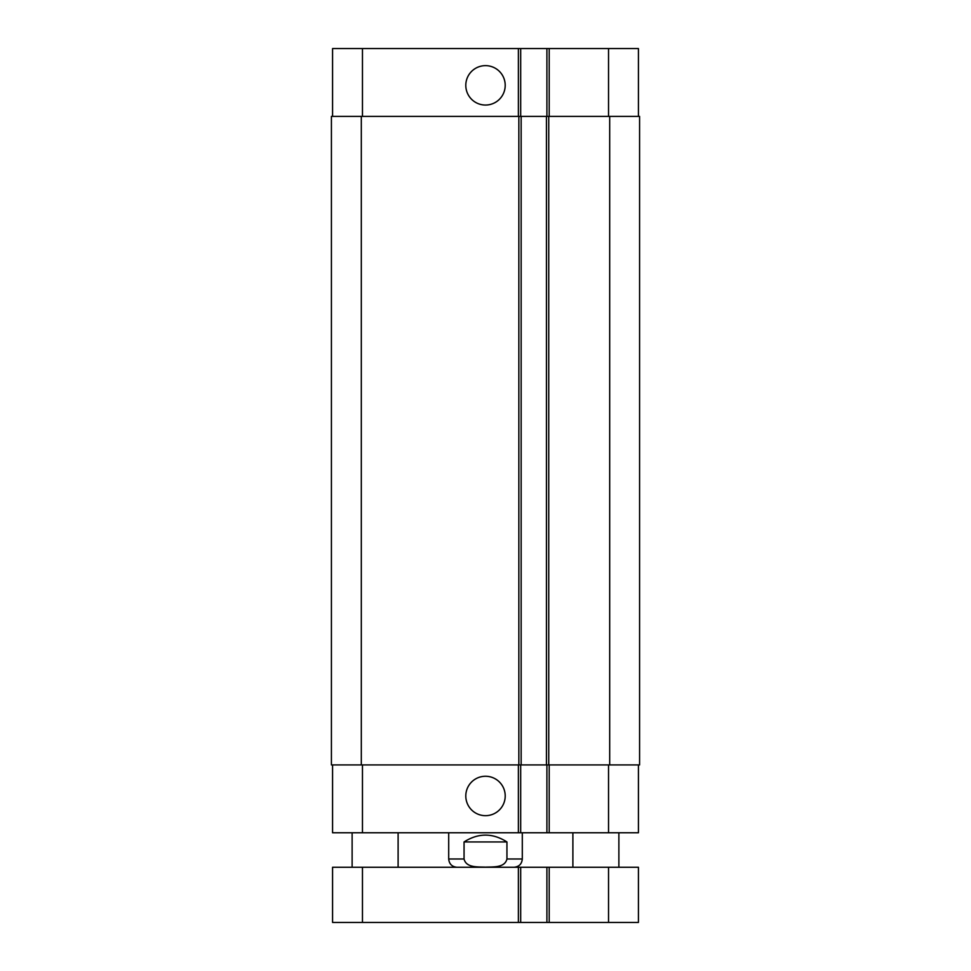<?xml version="1.0" encoding="UTF-8"?>
<svg xmlns="http://www.w3.org/2000/svg" width="971" height="971" viewBox="0 0 971 971"><rect width="100%" height="100%" fill="white"/><g stroke="black" fill="none" stroke-linecap="round" stroke-linejoin="round"><path stroke-width="1.46" d="M362.462 922.45L638.433 922.45L638.433 867.261L332.568 867.261L332.568 922.45L362.462 922.45L362.462 867.261M520.687 867.261L520.687 922.45M546.904 867.261L546.904 922.45M506.947 841.954L506.947 858.983C504.811 868.038 492.819 866.787 485.5 867.139C478.181 866.787 466.189 868.038 464.053 858.983L464.053 841.954L506.947 841.954C492.649 832.839 478.351 832.839 464.053 841.954M522.301 832.766L522.301 858.983C521.803 864.008 519.048 866.763 514.011 867.261M465.801 85.351A19.699 19.699 0 0 1 495.356 68.286A19.699 19.699 0 0 1 495.356 102.404A19.699 19.699 0 0 1 465.801 85.351M465.801 795.965A19.699 19.699 0 0 1 495.356 778.9A19.699 19.699 0 0 1 495.356 813.03A19.699 19.699 0 0 1 465.801 795.965M638.433 116.386L638.433 48.55L332.568 48.55L332.568 116.386M638.433 764.917L638.433 832.766L332.568 832.766L332.568 764.917M546.904 764.917L546.904 832.766M520.687 764.917L520.687 832.766M518.842 764.917L639.586 764.917L639.586 116.386L331.414 116.386L331.414 764.917L518.842 764.917L518.842 116.386M546.904 116.386L546.904 48.55M520.687 116.386L520.687 48.55M521.148 764.917L521.148 116.386M546.442 764.917L546.442 116.386M518.38 867.261L518.38 922.45M549.198 867.261L549.198 922.45M608.538 867.261L608.538 922.45M522.301 858.983L506.947 858.983M464.053 858.983L448.699 858.983C449.197 864.008 451.952 866.763 456.989 867.261M362.462 764.917L362.462 832.766M608.538 764.917L608.538 832.766M549.198 764.917L549.198 832.766M518.38 764.917L518.38 832.766M362.462 116.386L362.462 48.55M608.538 116.386L608.538 48.55M549.198 116.386L549.198 48.55M518.38 116.386L518.38 48.55M361.309 764.917L361.309 116.386M548.749 764.917L548.749 116.386M609.691 764.917L609.691 116.386M398.11 867.261L398.11 832.766M352.121 867.261L352.121 832.766M618.879 867.261L618.879 832.766M572.89 867.261L572.89 832.766M448.699 832.766L448.699 858.983"/></g></svg>
